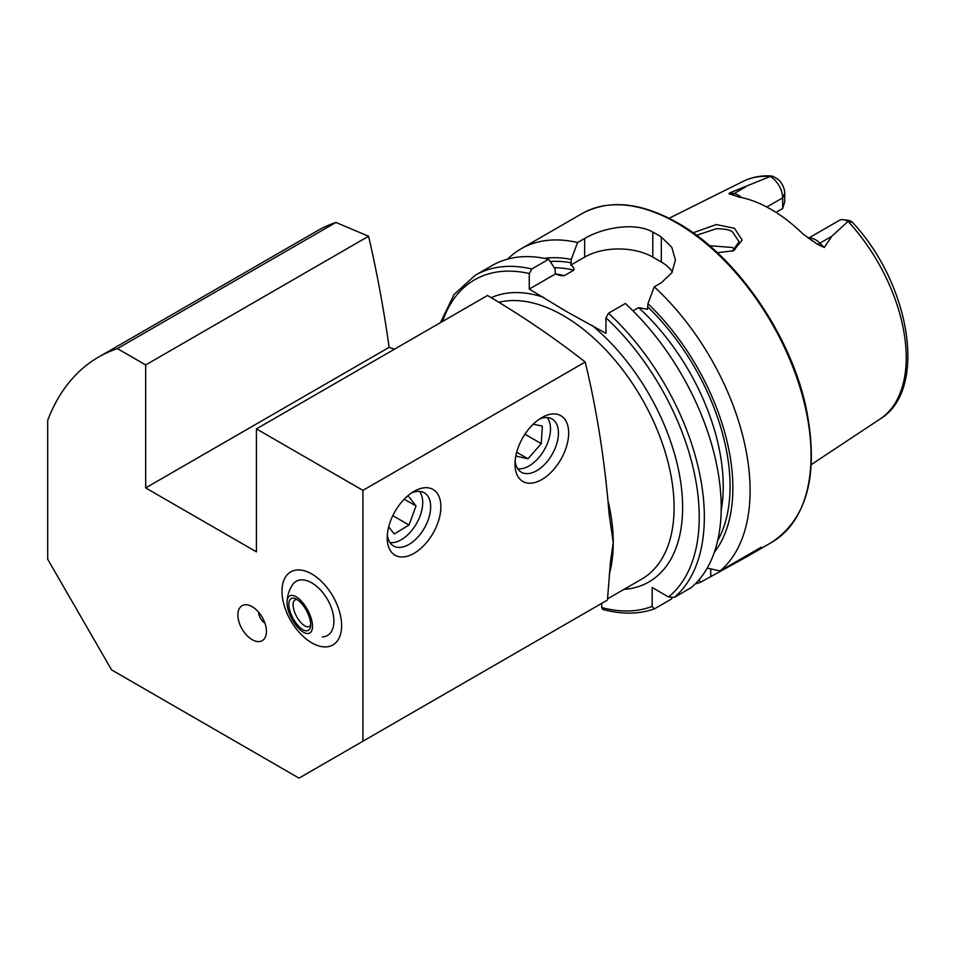 <?xml version="1.0" encoding="UTF-8"?>
<svg xmlns="http://www.w3.org/2000/svg" width="954" height="954" viewBox="0 0 954 954"><rect width="100%" height="100%" fill="white"/><g stroke="black" fill="none" stroke-linecap="round" stroke-linejoin="round"><path stroke-width="1.43" d="M732.314 251.236L739.076 241.744L732.457 231.87C729.929 229.878 724.599 228.817 716.49 228.686L696.539 235.304M693.093 232.8L716.335 224.548L734.508 228.328L742.188 240.086L733.507 250.771L717.348 252.691M311.803 573.986A42.167 24.351 -120 0 0 290.72 571.899A42.167 24.351 -120 0 0 284.256 605.695A42.167 24.351 -120 0 0 311.803 642.853A42.167 24.351 -120 0 0 332.886 644.94A42.167 24.351 -120 0 0 339.35 611.144A42.167 24.351 -120 0 0 311.803 573.986M541.836 417.566L541.836 417.566A37.957 21.906 120 0 0 514.993 464.049A37.957 21.906 120 0 0 541.836 479.552A37.957 21.906 120 0 0 568.667 433.068A37.957 21.906 120 0 0 541.836 417.566M515.136 460.865A30.719 17.732 120 0 0 521.361 472.218A30.719 17.732 120 0 0 536.72 470.692A30.719 17.732 120 0 0 556.79 443.622A30.719 17.732 120 0 0 552.08 418.997A30.719 17.732 120 0 0 539.141 419.283M414.036 491.346L414.036 491.346A37.957 21.906 120 0 0 387.205 537.829A37.957 21.906 120 0 0 414.036 553.332A37.957 21.906 120 0 0 440.879 506.848A37.957 21.906 120 0 0 414.036 491.346M387.336 534.645A30.719 17.732 120 0 0 393.573 545.998A30.719 17.732 120 0 0 408.932 544.472A30.719 17.732 120 0 0 429.002 517.402A30.719 17.732 120 0 0 424.291 492.777A30.719 17.732 120 0 0 411.353 493.063M252.166 606.696A20.177 11.651 -120 0 0 247.074 604.836A20.177 11.651 -120 0 0 238.13 618.061A20.177 11.651 -120 0 0 252.166 639.657A20.177 11.651 -120 0 0 265.498 636.747A20.177 11.651 -120 0 0 252.166 606.696M258.57 612.134A9.492 5.474 -120 0 0 264.926 623.153M808.36 238.261L839.186 220.457A17.351 10.017 60 0 1 843.491 219.73A17.351 10.017 60 0 1 847.867 221.316A17.351 10.017 60 0 1 848.034 221.423L831.709 236.353L824.268 247.527L817.28 244.164L803.077 234.052A139.928 80.792 60 0 0 771.011 209.367A139.928 80.792 60 0 0 738.933 197.025L730.919 194.306A8.431 6.237 98.9 0 0 734.043 193.602L729.679 192.911C728.546 193.769 728.963 194.234 730.919 194.306M811.973 240.599L811.186 240.11M735.129 249.423L732.457 247.503L709.549 245.703M633.027 310.861L638.62 307.641L647.527 309.323L647.945 303.694L654.253 286.82L661.325 282.742L671.795 272.808L675.432 260.108L671.807 247.313L661.325 237.009A189.763 109.555 -120 0 0 657.056 234.469A189.763 109.555 -120 0 0 652.798 232.084C634.863 221.817 602.701 227.756 584.647 238.476L577.575 242.543L571.267 259.416L570.85 265.057C573.271 266.619 574.248 268.336 573.783 270.209L564.327 275.67L560.451 275.599L555.407 273.977L555.001 268.813L548.681 259.238L531.819 268.968L529.267 273.524L529.267 289.074L566.748 311.696L605.945 333.34L605.945 317.789L608.497 313.234L625.359 303.503A189.763 109.555 60 0 1 691.209 587.64L674.347 597.371L668.48 596.942L652.166 587.521L652.166 606.362A186.149 107.468 60 0 1 601.688 607.543L602.761 609.403C621.638 614.531 638.834 614.364 654.349 608.879L652.166 606.362M654.253 286.82A189.763 109.555 60 0 1 720.103 570.957L707.248 568.071M695.239 583.931A189.763 109.555 60 0 0 700.474 582.286L745.515 557.47L761.244 547.202L720.103 570.957M766.766 207.03L782.674 197.848L784.737 193.388L784.737 201.843L782.674 208.497L775.96 212.372M848.69 220.469C853.377 222.27 853.186 222.592 848.13 221.447L848.034 221.423M256.423 551.853L145.676 487.911L145.676 364.941L117.402 348.615A307.236 177.384 -120 0 0 98.548 357.094A307.236 177.384 -120 0 0 47.7 420.356L47.7 559.235L111.594 669.899L299.031 778.118L362.925 741.222L362.925 490.368L256.423 428.883L256.423 551.853M256.423 428.883L487.506 295.478C522.553 316.203 555.121 338.396 585.207 362.031C596.799 409.91 604.776 460.639 609.141 514.206L613.255 542.587A156.635 90.427 60 0 1 609.212 574.499M117.402 348.615L335.927 222.449L368.578 236.246C376.913 272.128 383.77 309.168 389.137 347.339L394.372 349.247M335.927 222.449A307.236 177.384 -120 0 0 317.086 230.928L98.548 357.094M145.676 364.941L368.578 236.246M585.207 362.031L362.925 490.368M608.318 501.995A156.635 90.427 60 0 1 613.255 542.587L610.488 561.608L607.448 600.054L362.925 741.222M560.535 627.136L593.853 607.901M784.737 193.388A13.344 7.704 -120 0 0 779.382 180.461C774.231 176.573 771.178 175.25 770.224 176.478L729.679 192.911M770.224 176.478A137.233 79.23 60 0 0 743.035 181.415C751.394 177.301 760.565 175.453 770.57 175.882L770.224 176.478A17.351 10.017 -120 0 1 782.674 197.848L782.674 208.497M843.491 219.73L849.358 220.529L851.934 221.793C909.985 283.004 928.564 389.554 880.184 418.961L811.305 464.562M647.945 303.694A174.296 100.635 60 0 1 714.331 552.318M601.688 603.381L601.688 607.543M671.926 597.872L671.58 598.969L654.718 608.712M531.819 268.968A189.763 109.555 60 0 0 475.283 275.241L492.145 265.51A189.763 109.555 60 0 1 548.681 259.238M544.615 258.367A174.296 100.635 60 0 1 571.267 259.416M700.474 582.286L699.175 579.662M507.695 259.083A189.763 109.555 60 0 1 521.039 248.827A189.763 109.555 60 0 1 577.575 242.543M672.343 271.878A48.189 27.821 0 0 0 661.325 262.016L652.798 257.103A48.189 27.821 0 0 0 584.647 257.103L570.85 265.057M555.407 273.977L529.267 289.074M145.676 487.911L389.137 347.339M517.736 468.76A30.337 17.518 120 0 0 543.422 451.278A30.337 17.518 120 0 0 548.347 419.2A30.337 17.518 120 0 0 547.274 417.59M533.191 424.208L542.325 426.068L541.276 443.658L528.015 458.779L515.804 456.06M524.938 434.225L541.276 443.658M516.686 452.244L528.015 458.779M287.035 602.022A21.083 9.039 61.9 0 1 298.459 598.373A21.083 9.039 61.9 0 1 312.304 623.415A21.083 9.039 61.9 0 1 303.05 631.965A21.083 9.039 61.9 0 1 301.082 630.57A21.083 9.039 61.9 0 1 287.035 602.022A33.736 33.736 0 0 1 292.353 585.052A31.279 18.054 60 0 1 329.869 604.12A31.279 18.054 60 0 1 322.321 636.95M294.607 570.361A42.167 24.351 60 0 1 334.615 599.398A42.167 24.351 60 0 1 332.886 644.94A42.167 24.351 60 0 1 328.999 646.478A42.167 24.351 60 0 1 289.002 617.429A42.167 24.351 60 0 1 290.72 571.899A42.167 24.351 60 0 1 294.607 570.361M310.694 624.858A15.061 6.463 61.9 0 1 309.275 626.468A15.061 6.463 61.9 0 1 299.592 621.042A15.061 6.463 61.9 0 1 293.116 605.873A15.061 6.463 61.9 0 1 295.072 599.899A15.061 6.463 61.9 0 1 297.195 599.613M310.634 623.248A18.078 7.751 61.9 0 1 310.515 626.766A18.078 7.751 61.9 0 1 299.341 626.885A18.078 7.751 61.9 0 1 288.907 605.695A18.078 7.751 61.9 0 1 295.513 598.707A18.078 7.751 61.9 0 1 310.634 623.248M389.936 542.54A30.337 17.518 120 0 0 411.949 530.269A30.337 17.518 120 0 0 422.705 501.887A30.337 17.518 120 0 0 419.486 491.37M388.695 526.787L394.24 534.001L408.992 525.01L416.016 505.966L408.276 495.925L406.332 497.106M404.222 499.169L416.016 505.966M392.798 515.661L408.992 525.01M808.575 238.405A17.351 10.017 60 0 1 815.706 239.883A17.351 10.017 60 0 1 819.903 243.163L824.268 247.527M817.28 244.164A8.431 2.91 134.9 0 0 819.903 243.163L831.709 236.353M676.863 223.033A189.763 109.555 60 0 1 800.835 390.258A189.763 109.555 60 0 1 771.75 542.313C807.99 518.105 819.355 472.826 805.82 406.487C789.984 333.578 735.355 255.183 677.769 222.95C640.849 202.188 608.926 199.088 581.988 213.636A189.763 109.555 60 0 1 676.863 223.033M491.227 297.672A162.657 93.909 60 0 1 543.494 297.278M498.942 302.287A156.635 90.427 60 0 1 563.349 315.631A156.635 90.427 60 0 1 665.665 453.651A156.635 90.427 60 0 1 641.66 579.161L607.543 598.862M848.13 221.447A137.233 79.23 60 0 1 880.184 418.961M608.497 313.234A189.763 109.555 60 0 1 674.347 597.371M605.945 317.789A186.149 107.468 60 0 1 668.48 596.942M647.945 307.105A170.337 98.345 60 0 1 717.67 540.632M591.718 325.123A162.657 93.909 60 0 1 681.323 486.79A162.657 93.909 60 0 1 623.988 589.369M442.549 321.426A186.149 107.468 60 0 1 529.267 273.524M555.395 273.941A165.519 95.555 60 0 1 564.327 275.67M638.62 307.641A165.519 95.555 60 0 1 721.176 510.39M554.25 267.68A165.519 95.555 60 0 1 573.783 270.209M550.208 261.527A170.337 98.345 60 0 1 571.267 262.827M661.325 237.009L661.325 262.016M652.798 232.084L652.798 257.103M584.647 238.476L584.647 257.103M710.754 576.359L710.754 568.87M741.461 197.526A17.351 10.017 -120 0 0 734.043 193.602L745.849 186.781M745.515 557.47L771.75 542.313M743.035 181.415L669.1 218.263M475.283 275.241L454.116 294.44L440.45 322.631M521.039 248.827L581.988 213.636"/></g></svg>

